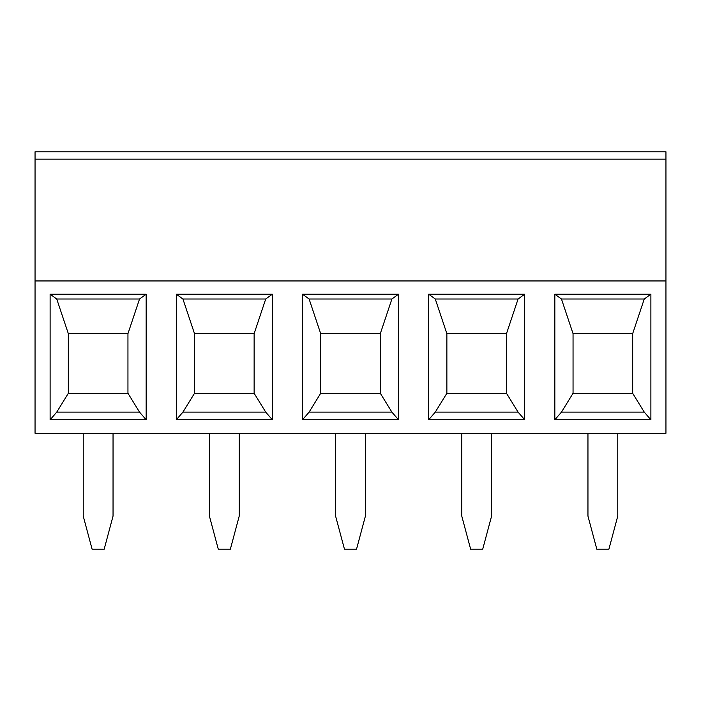 <?xml version="1.0" encoding="UTF-8"?>
<svg xmlns="http://www.w3.org/2000/svg" width="701" height="701" viewBox="0 0 701 701"><rect width="100%" height="100%" fill="white"/><g stroke="black" fill="none" stroke-linecap="round" stroke-linejoin="round"><path stroke-width="1.05" d="M35.05 159.153L35.05 433.297L665.95 433.297L665.95 151.793L35.05 151.793L35.05 159.153L665.95 159.153M554.841 294.192L650.878 294.192L650.878 419.768L644.254 412.118L632.793 393.48L572.927 393.48L561.466 412.118L554.841 419.768L554.841 294.192L561.466 299.02L573.05 333.658L632.67 333.658L632.67 393.48M650.878 294.192L644.254 299.02L632.67 333.658M573.05 393.48L573.05 333.658M644.254 299.02L561.466 299.02M50.121 419.768L50.121 294.192L146.159 294.192L146.159 419.768L50.121 419.768L56.746 412.118L68.207 393.48L128.073 393.48L139.534 412.118L56.746 412.118M35.05 280.952L665.95 280.952M428.661 419.768L428.661 294.192L524.698 294.192L524.698 419.768L428.661 419.768L435.286 412.118L446.747 393.48L506.613 393.48L518.074 412.118L435.286 412.118M302.481 419.768L302.481 294.192L398.519 294.192L398.519 419.768L302.481 419.768L309.106 412.118L320.567 393.48L380.433 393.48L391.894 412.118L309.106 412.118M176.301 419.768L176.301 294.192L272.339 294.192L272.339 419.768L176.301 419.768L182.926 412.118L194.387 393.48L254.253 393.48L265.714 412.118L182.926 412.118M650.878 419.768L554.841 419.768M644.254 412.118L561.466 412.118M139.534 299.02L56.746 299.02L68.33 333.658L127.95 333.658L139.534 299.02L146.159 294.192M50.121 294.192L56.746 299.02M127.95 393.48L127.95 333.658M146.159 419.768L139.534 412.118M68.33 393.48L68.33 333.658M265.714 299.02L182.926 299.02L194.51 333.658L254.13 333.658L265.714 299.02L272.339 294.192M176.301 294.192L182.926 299.02M254.13 393.48L254.13 333.658M391.894 299.02L309.106 299.02L320.69 333.658L380.31 333.658L391.894 299.02L398.519 294.192M302.481 294.192L309.106 299.02M272.339 419.768L265.714 412.118M194.51 393.48L194.51 333.658M380.31 393.48L380.31 333.658M518.074 299.02L435.286 299.02L446.87 333.658L506.49 333.658L518.074 299.02L524.698 294.192M428.661 294.192L435.286 299.02M398.519 419.768L391.894 412.118M320.69 393.48L320.69 333.658M506.49 393.48L506.49 333.658M524.698 419.768L518.074 412.118M446.87 393.48L446.87 333.658M491.585 433.297L491.585 516.094L482.709 549.207L470.651 549.207L461.775 516.094L461.775 433.297M365.405 433.297L365.405 516.094L356.529 549.207L344.471 549.207L335.595 516.094L335.595 433.297M239.225 433.297L239.225 516.094L230.349 549.207L218.291 549.207L209.415 516.094L209.415 433.297M113.045 433.297L113.045 516.094L104.169 549.207L92.111 549.207L83.235 516.094L83.235 433.297M617.765 433.297L617.765 516.094L608.889 549.207L596.831 549.207L587.955 516.094L587.955 433.297"/></g></svg>
